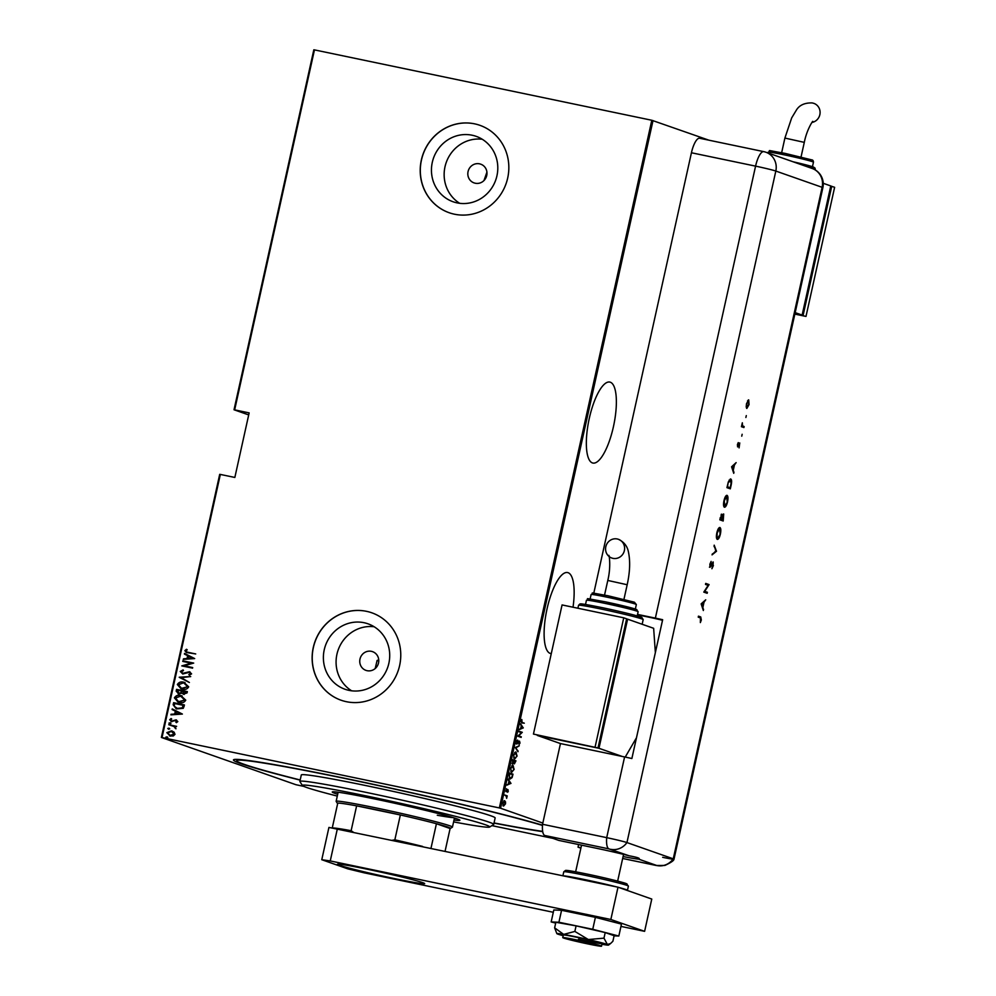 <?xml version="1.0" encoding="UTF-8"?>
<svg xmlns="http://www.w3.org/2000/svg" width="996" height="996" viewBox="0 0 996 996"><rect width="100%" height="100%" fill="white"/><g stroke="black" fill="none" stroke-linecap="round" stroke-linejoin="round"><path stroke-width="1.49" d="M300.157 780.129A168.772 6.536 12.5 0 1 233.624 759.711A168.772 6.536 12.5 0 1 349.011 779.171A168.772 6.536 12.5 0 1 542.496 825.161M542.72 831.66A168.772 6.536 12.5 0 1 494.004 823.107M589.296 418.332A41.371 12.687 101.8 0 0 592.906 463.053A41.371 12.687 101.8 0 0 613.412 426.798A41.371 12.687 101.8 0 0 609.801 382.066A41.371 12.687 101.8 0 0 589.296 418.332M573.024 607.224A41.371 12.687 101.8 0 0 567.571 572.551A41.371 12.687 101.8 0 0 547.065 608.805A41.371 12.687 101.8 0 0 550.676 653.538A41.371 12.687 101.8 0 0 551.274 653.613M475.167 183.202A9.923 9.437 -70.6 0 0 480.607 164.141A9.923 9.437 -70.6 0 0 468.22 170.976A9.923 9.437 -70.6 0 0 475.167 183.202M367.101 670.694A9.923 9.437 -70.6 0 0 372.529 651.645A9.923 9.437 -70.6 0 0 360.141 658.468A9.923 9.437 -70.6 0 0 367.101 670.694M349.048 690.377A34.686 32.98 -70.6 0 0 388.328 665.403A34.686 32.98 -70.6 0 0 368.034 623.832A34.686 32.98 -70.6 0 0 364.05 622.712A34.686 32.98 -70.6 0 0 324.771 647.699A34.686 32.98 -70.6 0 0 345.052 689.269A34.686 32.98 -70.6 0 0 349.048 690.377M457.127 202.885A34.686 32.98 -70.6 0 0 496.406 177.911A34.686 32.98 -70.6 0 0 476.113 136.328A34.686 32.98 -70.6 0 0 472.116 135.219A34.686 32.98 -70.6 0 0 432.837 160.207A34.686 32.98 -70.6 0 0 453.13 201.777A34.686 32.98 -70.6 0 0 457.127 202.885M454.5 214.215A46.326 44.061 -70.6 0 0 506.976 180.849A46.326 44.061 -70.6 0 0 479.873 125.309A46.326 44.061 -70.6 0 0 474.544 123.828A46.326 44.061 -70.6 0 0 422.067 157.194A46.326 44.061 -70.6 0 0 449.171 212.733A46.326 44.061 -70.6 0 0 454.5 214.215M479.923 125.322A46.326 44.061 -70.6 0 0 474.644 123.853A46.326 44.061 -70.6 0 0 422.18 157.206A46.326 44.061 -70.6 0 0 449.221 212.746M346.434 701.707A46.326 44.061 -70.6 0 0 398.91 668.341A46.326 44.061 -70.6 0 0 371.807 612.801A46.326 44.061 -70.6 0 0 366.466 611.32A46.326 44.061 -70.6 0 0 313.989 644.686A46.326 44.061 -70.6 0 0 341.093 700.225A46.326 44.061 -70.6 0 0 346.434 701.707M371.857 612.814A46.326 44.061 -70.6 0 0 366.565 611.345A46.326 44.061 -70.6 0 0 314.101 644.698A46.326 44.061 -70.6 0 0 341.142 700.25M303.83 786.392L295.874 784.699L161.377 737.451L219.705 474.345L220.34 474.432L162.012 737.55L499.357 807.93L651.807 120.267L708.866 140.175M505.507 801.805L505.495 803.859L503.627 806.013L502.93 802.963L504.785 800.809L505.022 801.705M504.748 795.007L507.213 795.879L506.628 798.331L506.267 796.302L504.748 795.007M508.321 791.11L507.674 792.293L507.848 790.164L506.192 791.77L506.454 788.745L506.304 791.185L507.96 789.579L508.01 791.036M507.823 790.164L507.151 790.164M506.553 790.762L506.192 791.77M505.756 791.073L506.578 791.098M509.168 775.075L509.628 772.996L513.002 774.178L512.106 777.615L510.052 779.071L509.168 775.075M512.579 759.662L515.953 760.857L514.384 763.895L513.836 762.886L512.679 763.907L512.579 759.662M515.281 747.498L519.302 745.78L515.916 747.797L517.982 751.719L515.281 747.498M518.779 731.711L522.29 732.309L518.63 735.87L521.157 737.389L517.783 736.193L521.431 732.633L518.779 731.711M522.066 722.399L524.307 723.183L521.904 722.959L521.07 720.98L521.817 719.498L522.066 722.399L521.443 722.274L524.307 723.183M653.015 120.566L500.565 808.229L542.832 823.07M523.286 727.827L519.227 729.682L520.659 728.499L521.282 725.673L520.547 723.743L523.249 727.964M516.451 741.808L517.634 740.053L517.073 743.439L519.563 741.198L519.999 743.066L519.041 744.597L519.451 741.771L516.936 744.024L516.787 741.933M516.438 743.302L517.459 743.327M519.451 741.771L518.493 741.97M515.804 751.943L517.111 756.064L514.559 758.952L513.55 754.868L515.928 751.955M512.853 765.264L514.16 769.385L511.608 772.286L510.599 768.19L512.977 765.277M510.985 783.304L506.927 785.159L508.358 783.977L508.981 781.163L508.246 779.221L510.948 783.454M234.023 409.767L313.827 49.8L314.462 49.887L234.658 409.866L234.023 409.767L248.701 414.921M170.316 736.094L166.83 732.645L171.461 730.877L174.113 732.16L174.997 734.351L173.267 735.994L169.457 735.857M170.503 736.168L167.017 732.707L172.333 731.114M168.735 724.702L176.616 726.345L175.333 726.682L175.943 728.786L173.951 726.52L168.735 724.702L176.616 726.37M171.648 721.677L169.694 719.735L171.075 718.527L171.723 719.075L170.665 719.921L171.735 721.079L176.043 719.859L177.823 721.59L176.404 722.66L175.819 722.112L176.852 721.365L175.943 720.444L171.125 721.527M176.491 722.635L177.051 721.44L175.943 720.444M171.586 721.042L172.52 721.067M172.719 721.141L176.516 719.996M173.155 704.77L173.615 702.678L184.409 704.931L184.111 706.288L183.252 708.343L176.329 708.928L173.155 704.77L173.615 702.678M183.949 694.386L181.82 693.154L178.77 693.901L176.168 691.149L176.566 689.357L187.36 691.61L187.086 692.88L183.326 694.212M178.77 693.901L178.122 693.726M179.268 677.193L190.697 676.545L181.334 677.691L189.389 682.484L179.23 677.33L190.684 676.62M182.766 661.394L193.685 663.075L184.185 665.789L192.564 668.142L181.77 665.888L191.257 663.162L182.766 661.394M188.53 652.442L195.714 653.936L186.339 652.492L184.858 650.649L186.464 649.28L187.223 649.815L185.953 650.923L186.937 652.044L195.702 653.974M314.462 49.887L651.807 120.267M220.34 474.432L234.844 477.458L249.149 412.892L234.658 409.866M194.681 658.58L183.214 659.364L187.024 658.53L187.646 655.704L184.534 653.426L194.681 658.58M182.666 673.333L189.427 671.727L191.593 673.856L189.377 675.201L188.829 674.516L190.497 673.545L189.34 672.312L182.741 673.968L180.251 671.466L183.052 669.947L183.476 670.619L181.347 671.715L182.891 673.396L189.975 671.877M183.75 682.21L188.705 686.842C187.223 689.195 185.069 689.979 182.256 689.182L177.35 684.526C178.832 682.21 180.973 681.438 183.75 682.21L185.082 682.596M180.799 695.544L185.754 700.163C184.272 702.529 182.119 703.301 179.305 702.504L174.4 697.86C175.881 695.544 178.01 694.772 180.799 695.544L182.131 695.918M182.38 714.057L170.914 714.854L174.723 714.02L175.346 711.194L172.233 708.915L182.38 714.057M169.918 723.918L169.146 723.146L170.167 722.76L170.752 723.457L169.718 723.843L168.946 723.084L170.752 723.457M169.718 723.843L169.146 723.146M168.722 729.271L167.951 728.512L168.984 728.113L169.557 728.811L168.536 729.209L167.764 728.437L169.557 728.811M168.536 729.209L167.951 728.512M166.793 737.961L166.021 737.202L167.054 736.803L167.627 737.513L166.606 737.899L165.834 737.127L167.627 737.513M166.606 737.899L166.021 737.202M553.017 838.383L491.887 825.634M162.012 737.55L161.377 737.451M500.565 808.229L499.357 807.93M378.717 659.999L377.111 660.435L375.193 668.515M378.082 660.771A132.368 5.129 -167.5 0 0 377.023 660.56M486.795 172.495L484.093 180.214M482.226 139.253A34.686 32.98 -70.6 0 0 446.196 162.585A34.686 32.98 -70.6 0 0 459.716 203.321M374.147 626.745A34.686 32.98 -70.6 0 0 338.13 650.077A34.686 32.98 -70.6 0 0 351.65 690.813M186.439 652.529L184.858 650.649M185.057 650.712L186.663 649.355M187.036 652.081L188.73 652.517M183.55 658.804L187.024 658.53M187.211 658.593L187.646 655.704M187.846 655.779L184.397 654.061M188.194 658.468L192.776 658.281L188.692 656.24L188.194 658.468L192.589 658.219L188.692 656.24M182.965 661.444L182.891 660.821M183.09 660.883L193.685 663.099M192.689 667.581L184.185 665.789M181.994 665.826L191.257 663.162M182.94 674.043L180.251 671.466M180.438 671.541L183.239 670.009M189.501 675.176L188.829 674.516M189.028 674.591L190.497 673.545M190.684 673.62L189.539 672.387M189.389 682.459L179.23 677.33M181.098 688.871L177.35 684.526M177.549 684.601C179.031 682.285 181.16 681.513 183.936 682.285M181.521 688.373L187.783 686.705L183.812 682.858M182.579 688.672L187.597 686.642L183.625 682.795L184.733 683.107M183.625 682.795L178.458 684.738L181.608 688.398M178.956 693.975L176.367 691.212L176.566 689.357M176.765 689.419L187.36 691.635M184.148 694.449L181.82 693.154M178.645 693.266L181.272 692.656L181.758 691.075L177.549 690.166L178.894 693.328L181.073 692.581L181.558 691M183.812 693.739L186.314 692.021L182.666 691.236L184.061 693.801L186.128 691.959M178.147 702.192L174.4 697.86M174.586 697.922C176.068 695.606 178.209 694.835 180.986 695.606M178.558 701.694L184.833 700.039L180.861 696.192M179.629 701.993L184.646 699.964L180.674 696.117L181.77 696.441M180.674 696.117L175.508 698.059L178.658 701.732M173.802 702.753L184.397 704.956M176.417 708.953L173.341 704.832M176.815 708.442L182.492 707.845L183.364 705.355L174.599 703.5L174.263 706.264L177.786 708.704L182.305 707.783L183.177 705.28M177.973 708.779L176.915 708.48M171.125 714.842L171.063 714.219M171.25 714.294L174.723 714.02M174.91 714.082L175.346 711.194M175.545 711.256L172.096 709.538M175.894 713.945L180.475 713.771L176.392 711.717L175.894 713.945L180.288 713.696L176.392 711.717M177.051 721.44L176.143 720.519L177.051 721.44M171.835 721.739L169.694 719.735M169.88 719.797L171.275 718.589M170.167 722.76L170.939 723.519M175.981 728.748L175.172 728.275M175.582 728.026L173.864 726.495M168.984 728.113L169.756 728.885M171.661 730.952L172.433 731.151M169.893 735.372L174.213 734.214L171.524 731.525M170.627 735.583L174.026 734.139L172.096 731.674M171.337 731.462L167.801 732.844L169.992 735.409M167.054 736.803L167.826 737.575M520.784 721.017L521.443 722.274M522.639 727.839L519.327 729.246M520.41 724.329L522.663 727.69M521.07 728.325L522.614 727.665L521.568 726.096L520.709 728.25M518.891 731.213L522.29 732.309M521.294 736.803L518.63 735.87M516.974 740.601L517.683 740.675M516.463 743.315L517.098 743.452M518.941 741.061L519.377 742.941M517.758 742.705L516.326 743.888M518.543 746.29L515.916 747.797M515.293 747.672L518.119 751.096M515.629 751.943L516.364 752.852M513.675 757.981L514.695 758.379L517.111 756.064M515.38 758.317L514.397 758.89M515.729 752.528L514.683 752.49M513.55 754.893L514.21 758.28M516.762 755.964L515.218 752.416M515.965 752.578L513.899 754.968M512.567 759.749L515.953 760.857M513.214 762.762L512.056 763.783M512.143 763.185L513.04 762.276L512.23 763.222M513.886 763.173L515.48 761.305L514.397 760.932L514.509 763.31L513.886 763.173M513.973 761.193L512.803 760.371L512.803 763.334L513.973 761.193M512.679 765.264L513.413 766.185M510.724 771.302L511.732 771.701L514.16 769.385M512.417 771.651L511.446 772.211M512.778 765.849L511.732 765.824M510.599 768.215L511.247 771.614M513.812 769.298L512.255 765.737M513.002 765.899L510.948 768.29M509.603 773.07L513.002 774.178M511.496 777.49L509.442 778.947M509.13 778.075L509.815 778.424M509.566 778.362L511.869 777.166L512.529 774.639L509.84 773.693L509.33 776.444L510.313 778.536L509.691 778.399M510.338 783.317L507.026 784.724M508.109 779.818L510.363 783.18M508.769 783.802L510.313 783.155L509.267 781.574L508.408 783.728M507.338 789.455L507.699 790.973M504.723 795.094L507.213 795.879M502.968 805.216L505.495 803.859M504.038 805.503L503.017 805.889M504.163 800.672L504.885 801.668M504.524 801.357L503.715 801.245M502.93 803L503.217 805.328M505.184 803.76L503.964 801.232M504.648 801.382L503.241 803.075M453.603 821.887A95.965 3.723 -167.5 0 0 489.671 827.041A95.965 3.723 -167.5 0 0 373.562 797.46A95.965 3.723 -167.5 0 0 302.423 785.533A95.965 3.723 -167.5 0 0 337.295 796.09M302.423 785.533L299.908 781.586A99.276 3.847 12.5 0 1 299.871 781.424A99.276 3.847 12.5 0 1 373.5 793.937A99.276 3.847 12.5 0 1 493.717 824.402A99.276 3.847 12.5 0 1 493.618 824.526L489.671 827.041M454.002 820.057A65.363 2.527 -167.5 0 0 459.891 820.293A65.363 2.527 -167.5 0 0 380.746 800.236A65.363 2.527 -167.5 0 0 332.266 791.994A65.363 2.527 -167.5 0 0 337.694 794.273M335.951 791.969A65.363 2.527 -167.5 0 0 338.055 792.654M300.194 779.98A165.461 6.412 12.5 0 1 236.687 760.645A165.461 6.412 12.5 0 1 359.394 781.499A165.461 6.412 12.5 0 1 542.484 825.435M542.671 831.374A165.461 6.412 12.5 0 1 494.041 822.945M493.717 824.402L495.149 817.94A99.276 3.847 -167.5 0 0 374.932 787.475A99.276 3.847 -167.5 0 0 301.302 774.975L299.871 781.424M454.363 818.438A65.363 2.527 -167.5 0 0 456.566 818.712M437.281 815.251A59.573 2.303 -167.5 0 0 453.105 817.604M337.42 803.386L336.162 801.419A59.573 2.303 12.5 0 1 336.138 801.319A59.573 2.303 12.5 0 1 376.924 808.117A59.573 2.303 12.5 0 1 452.445 827.103A59.573 2.303 12.5 0 1 452.383 827.19L450.404 828.435A57.917 2.241 -167.5 0 0 436.422 823.717A57.917 2.241 -167.5 0 0 400.355 814.965A57.917 2.241 -167.5 0 0 377.048 809.897A57.917 2.241 -167.5 0 0 356.63 805.851A57.917 2.241 -167.5 0 0 337.756 803.137A57.917 2.241 -167.5 0 0 337.42 803.386A57.917 2.241 -167.5 0 0 337.656 803.598M431.007 848.181L436.422 823.717L450.105 828.523A57.917 2.241 -167.5 0 0 450.404 828.435M392.225 840.3L394.839 839.827L400.355 814.965L356.63 805.851L351.127 830.701L353.306 832.17M450.105 828.523L445.1 851.119M337.756 803.137L332.266 827.913M394.839 839.827A57.917 2.241 12.5 0 1 422.64 846.438M332.639 827.962A57.917 2.241 12.5 0 1 351.127 830.701M587.926 943.934A19.858 0.772 -167.5 0 0 601.522 946.2A19.858 0.772 -167.5 0 0 576.348 939.875A19.858 0.772 -167.5 0 0 562.752 937.61A19.858 0.772 -167.5 0 0 587.926 943.934M394.067 878.509A44.671 1.731 12.5 0 1 337.432 864.267A44.671 1.731 12.5 0 1 368.022 869.371A44.671 1.731 12.5 0 1 424.67 883.614A44.671 1.731 12.5 0 1 394.067 878.509M553.315 912.286L364.013 872.795L347.816 868.861L321.77 859.71L328.929 827.427L618.006 887.187L651.77 899.052L644.611 931.335L620.956 926.405M337.395 828.647L330.249 860.93L610.847 919.482L644.611 931.335M330.249 860.93L321.77 859.71M618.006 887.187L610.847 919.482M614.084 935.854L618.827 936.041L621.467 924.101L595.396 917.353L561.57 910.294L553.813 909.983L551.174 921.935L555.693 923.105M618.827 936.041L592.745 929.293L595.396 917.353M592.745 929.293L558.918 922.246L561.57 910.294M558.918 922.246L551.174 921.935M578.464 939.153A19.858 0.772 -167.5 0 0 602.094 943.623A19.858 0.772 -167.5 0 0 586.943 939.489A19.858 0.772 -167.5 0 0 563.325 935.02L562.752 937.61M601.945 944.283A26.469 1.021 -167.5 0 0 608.531 945.08A26.469 1.021 -167.5 0 0 607.373 944.469L610.573 943.523L612.889 941.27L614.121 935.705L605.207 932.567L576.086 925.857L555.868 922.271L554.635 927.849L556.864 933.626A26.469 1.021 -167.5 0 0 558.034 934.173A26.469 1.021 -167.5 0 0 563.176 935.68M603.974 938.145L588.35 939.539A26.469 1.021 -167.5 0 1 607.373 944.469L603.974 938.145L605.207 932.567M574.854 931.422L563.686 934.397A26.469 1.021 -167.5 0 1 588.35 939.539L574.854 931.422L576.086 925.857M556.864 933.626A26.469 1.021 -167.5 0 1 563.686 934.397L554.635 927.849M544.837 835.507L558.744 840.4L597.289 848.443A33.092 1.282 -167.5 0 1 629.099 855.776L608.979 848.891L544.837 835.507A16.546 5.067 -78.2 0 1 542.559 824.277L560.462 743.564L624.592 756.948A16.546 0.635 12.5 0 1 631.875 758.529L662.651 619.711A16.546 0.635 -167.5 0 0 655.368 618.118L637.552 614.408M578.626 844.546L578.041 847.173L580.88 848.169M623.098 856.535A33.092 1.282 -167.5 0 0 638.548 859.1L639.295 858.764M578.041 847.173L580.967 847.783M656.526 865.524A16.546 5.067 -78.2 0 1 656.289 865.499L664.818 865.462C670.881 862.661 673.931 860.569 673.993 859.199A16.546 0.635 -167.5 0 1 662.664 857.307A16.546 0.635 -167.5 0 0 673.993 859.199A16.546 0.635 -167.5 0 0 673.259 858.826L626.945 842.566A16.546 0.635 -167.5 0 0 606.701 837.648L542.559 824.277L606.701 837.648A16.546 5.067 101.8 0 0 608.979 848.891M656.09 865.437A16.546 5.067 -78.2 0 0 656.289 865.499L622.662 858.477L656.974 865.561L638.548 859.1C640.789 858.465 637.639 857.369 629.099 855.776M745.88 417.486L746.303 415.606L745.88 417.486M741.746 436.173L742.157 434.293L741.746 436.173M731.574 466.8L736.131 462.617L734.438 465.008L733.305 470.137L733.753 473.337L731.574 466.8M724.441 507.225C723.42 506.541 723.258 504.374 723.955 500.739C724.851 497.091 725.885 495.298 727.055 495.348C728.076 496.045 728.225 498.237 727.528 501.897C726.632 505.482 725.598 507.263 724.441 507.225L724.54 507.25M717.307 539.396C716.298 538.712 716.136 536.545 716.821 532.897C717.73 529.25 718.763 527.457 719.934 527.507C720.942 528.216 721.092 530.395 720.394 534.055C719.498 537.641 718.465 539.421 717.307 539.396L717.406 539.409M713.41 565.541L711.916 568.728L712.987 563.014L710.048 567.284L709.874 564.222L711.119 561.42L710.26 566.263L713.211 561.993L713.049 565.467M710.335 566.276L710.048 567.284M703.562 602.617L701.184 603.837L705.716 599.804L704.023 602.207L702.89 607.323L703.35 610.523L701.159 603.987L702.666 606.651L703.562 602.617L701.831 604.149L702.666 606.651M656.974 865.561A16.546 15.737 109.4 0 0 673.259 858.826L822.123 187.31A16.546 0.635 -167.5 0 1 822.87 187.684L673.993 859.199A16.546 0.635 -167.5 0 0 673.259 858.826L626.945 842.566A16.546 0.635 -167.5 0 0 606.701 837.648L624.592 756.948M700.474 617.956L698.233 617.171L698.457 616.151L700.736 616.947L701.333 619.998L700.35 622.587L700.474 617.956M707.397 592.271L707.172 593.292L703.786 592.11L708.144 585.362L705.492 584.428L705.716 583.407L709.09 584.602L704.745 591.35L707.397 592.271L706.562 593.081M716.485 551.274L712.04 554.872L715.775 550.95L714.194 545.173L716.485 551.274L712.215 554.112M723.196 521.008L719.822 519.812L721.938 514.31L722.361 515.878L723.706 513.998L723.196 521.008M731.101 485.338L730.317 488.837L726.943 487.654L728.362 481.827L730.728 478.989C731.774 479.586 731.898 481.703 731.101 485.338L730.74 485.264M737.426 444.59L738.248 442.598L737.824 445.884L739.767 442.971L739.082 447.889L739.555 443.992L737.613 446.905L737.426 444.59M738.111 445.224L737.613 446.905M743.912 427.558L741.435 426.699L742.344 422.802L742.493 425.778L744.137 426.549L743.912 427.558M746.203 407.003L746.49 403.716L748.718 399.894L749.042 404.613L746.826 408.447L746.203 407.003M593.79 593.205L691.436 152.762A16.546 5.067 -78.2 0 1 699.64 138.257A16.546 5.067 -78.2 0 1 699.839 138.307M662.527 620.271A16.546 0.635 -167.5 0 0 649.019 617.209L637.465 614.793M698.445 616.238L700.935 618.205M704.857 600.787L704.023 602.207M702.404 606.601L702.89 607.323M702.267 607.199L703.587 609.428M701.209 604.024L701.831 604.149M705.703 583.494L709.09 584.602M706.774 592.147L704.745 591.35M711.941 563.176L712.987 563.014M710.086 566.712L709.426 567.16M712.837 562.105L713.024 563.039M713.995 546.094L716.51 551.137M719.523 527.494L720.133 528.951M716.485 537.79L717.531 538.375L720.394 534.055M718.203 538.176L717.095 539.272M719.56 528.49L718.39 528.615M720.033 533.968L719.71 528.515L719.012 528.366M719.71 528.515L717.182 532.972L716.995 538.263M721.316 514.185L721.751 515.741M723.333 514.085L723.557 515.057M722.81 519.812L722.598 520.796M721.204 519.252L723.071 519.862L723.482 515.019L722.76 514.882M723.432 515.007L721.851 516.526M720.332 517.472L720.033 518.854L721.465 519.302L721.714 515.33L721.017 515.193M721.714 515.33L720.693 517.547M720.382 518.928L721.465 519.302M721.976 516.551L721.814 519.426L723.071 519.862M723.482 515.019L722.474 516.65M726.657 495.336L727.254 496.792M723.606 505.632L724.665 506.217L727.528 501.897M725.325 506.018L724.229 507.113M726.694 496.332L725.524 496.456M727.167 501.81L726.831 496.357L726.134 496.207M726.831 496.357L724.304 500.801L724.739 506.229L724.117 506.105M729.943 487.654L729.719 488.625M730.317 478.964L730.964 480.483M730.342 479.972L729.109 480.122M727.155 486.72L730.205 487.704L731.114 483.147L729.794 479.848M727.155 486.683L730.205 487.704M728.176 482.45L727.516 486.758M730.504 480.01L728.562 482.525M735.272 463.601L734.438 465.008M732.819 469.415L733.305 470.137M732.683 470.012L734.002 472.229M733.977 465.431L731.624 466.838L733.081 469.465L733.977 465.431L732.247 466.962L733.081 469.465M731.624 466.838L732.247 466.962M739.393 443.12L738.945 443.867M741.883 425.653L744.137 426.549M743.514 426.425L743.315 427.359M748.332 399.931L748.706 401.077M747.398 407.376L746.589 408.285M748.494 400.915L746.788 403.828L747.087 407.439L748.743 404.513L748.494 400.915L747.523 400.84M617.271 538.985A9.923 9.437 109.3 0 1 624.218 551.211A9.923 9.437 109.3 0 1 611.83 558.034A9.923 9.437 109.3 0 1 617.271 538.985M655.356 652.629L653.65 628.302L627.605 619.163L598.97 748.295L537.305 735.434L560.462 743.564M627.605 619.163L626.609 618.952M598.97 748.295L622.127 756.425M625.239 757.072L636.481 737.75M533.445 734.077L598.011 747.959L626.633 618.815L623.745 617.806L562.068 604.933L533.445 734.077L598.011 747.959M595.11 746.938L623.745 617.806M823.244 183.289L830.764 185.941L802.129 315.072L795.169 312.632M794.957 313.578L802.129 315.072M830.739 186.065L834.623 187.298L805.988 316.429L794.92 313.703M805.988 316.429L794.833 314.101M831.722 186.277L803.1 315.408M811.977 122.458A9.923 9.437 -70.6 0 0 813.869 103.372L812.226 102.924C804.531 102.713 799.166 105.227 796.153 110.481L791.683 117.902L784.898 138.071L804.295 142.366C806.872 129.019 813.632 119.557 812.711 121.624M563.823 875.895A33.092 1.282 12.5 0 1 585.511 879.754A33.092 1.282 12.5 0 1 616.424 886.863M618.927 887.511A33.092 1.282 12.5 0 1 627.468 890.312L627.418 890.499M627.468 890.312L628.401 886.116L626.335 883.639C624.641 882.73 604.211 877.576 587.267 874.115A31.436 1.22 12.5 0 1 622.027 882.307A31.436 1.22 12.5 0 1 619.885 883.328M628.401 886.116A33.092 1.282 -167.5 0 0 586.445 875.559A33.092 1.282 -167.5 0 0 563.786 871.786L562.914 875.696M699.64 138.257L763.783 151.641A16.546 5.067 101.8 0 1 763.982 151.691A16.546 15.737 109.4 0 1 765.887 152.226L812.188 168.486A16.546 15.737 109.4 0 1 822.123 187.31L775.822 171.051L626.945 842.566A16.546 15.737 109.4 0 1 610.673 849.302M655.368 618.118L755.578 166.133L691.436 152.762M775.822 171.051A16.546 0.635 -167.5 0 0 755.578 166.133A16.546 5.067 101.8 0 1 763.783 151.641A16.546 16.546 0 0 1 765.887 152.226A16.546 15.737 109.4 0 1 775.822 171.051M742.68 426.126L743.302 426.263M623.944 599.355L627.181 584.739L607.797 580.444C611.507 565.242 608.705 552.88 608.842 555.793M578.552 605.294L579.971 603.95C581.365 604.174 576.709 602.505 602.032 607.622C620.271 611.382 640.926 616.599 641.885 617.47L643.179 619.624A33.092 1.282 -167.5 0 0 601.211 609.066A33.092 1.282 -167.5 0 0 578.552 605.294L577.904 608.245M602.057 607.622A31.436 1.22 12.5 0 1 636.793 615.814A31.436 1.22 12.5 0 1 634.664 616.835M586.445 600.264C591.711 598.82 577.755 596.915 605.394 601.833L636.17 609.34L638.137 611.731A26.469 1.021 -167.5 0 0 604.572 603.29A26.469 1.021 -167.5 0 0 586.445 600.264L585.524 604.472M605.419 601.845A24.825 0.959 12.5 0 1 634.452 608.78A24.825 0.959 12.5 0 1 626.36 608.232M591.114 594.525C595.496 592.782 584.689 591.699 607.797 595.72L634.39 602.194L636.344 604.56A23.169 0.896 -167.5 0 0 606.975 597.164A23.169 0.896 -167.5 0 0 591.114 594.525L590.118 599.019M784.089 154.803A23.169 0.896 -167.5 0 0 768.227 152.164C772.61 150.421 761.791 149.325 784.898 153.347L811.516 159.821C812.736 159.833 813.383 160.63 813.458 162.186A23.169 0.896 -167.5 0 0 784.089 154.803M806.175 166.369A24.825 0.959 12.5 0 0 812.885 166.842A24.825 0.959 12.5 0 0 793.077 161.775L813.296 166.967L815.027 168.075L815.251 169.357A26.469 1.021 -167.5 0 0 808.03 167.017M506.329 791.198L505.707 791.061M236.961 759.388L236.687 760.645M452.445 827.103L454.462 818.015M336.138 801.319L338.142 792.231M601.522 946.2L602.094 943.623M617.645 881.124L623.571 854.381M575.638 871.811L581.552 845.156M587.267 874.115C566.475 869.857 566.201 870.417 565.579 870.392L563.786 871.786M608.531 945.08L610.511 943.561M822.87 187.684A16.546 16.546 0 0 0 812.188 168.486M627.181 584.739C629.945 572.165 630.381 561.333 628.488 552.245C627.443 546.294 624.081 541.986 618.404 539.309M636.344 604.56L635.348 609.054M638.137 611.731L637.216 615.926M643.179 619.624L642.146 624.268M604.547 595.06L607.797 580.444M781.661 152.687L784.898 138.071M768.227 152.164L768.041 152.973M813.458 162.186L812.462 166.681M801.045 156.982L804.295 142.366"/></g></svg>
